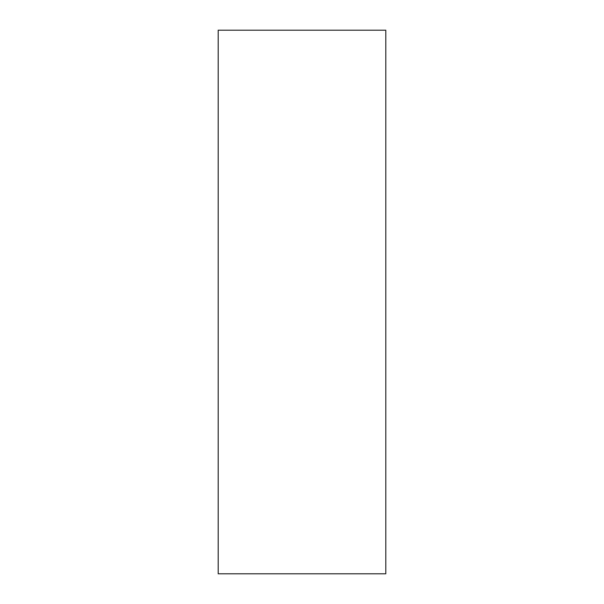 <?xml version="1.0" encoding="UTF-8"?>
<svg xmlns="http://www.w3.org/2000/svg" width="604" height="604" viewBox="0 0 604 604"><rect width="100%" height="100%" fill="white"/><g stroke="black" fill="none" stroke-linecap="round" stroke-linejoin="round"><path stroke-width="0.91" d="M218.195 30.2L218.195 573.8L385.805 573.8L385.805 30.2L218.195 30.2"/></g></svg>
